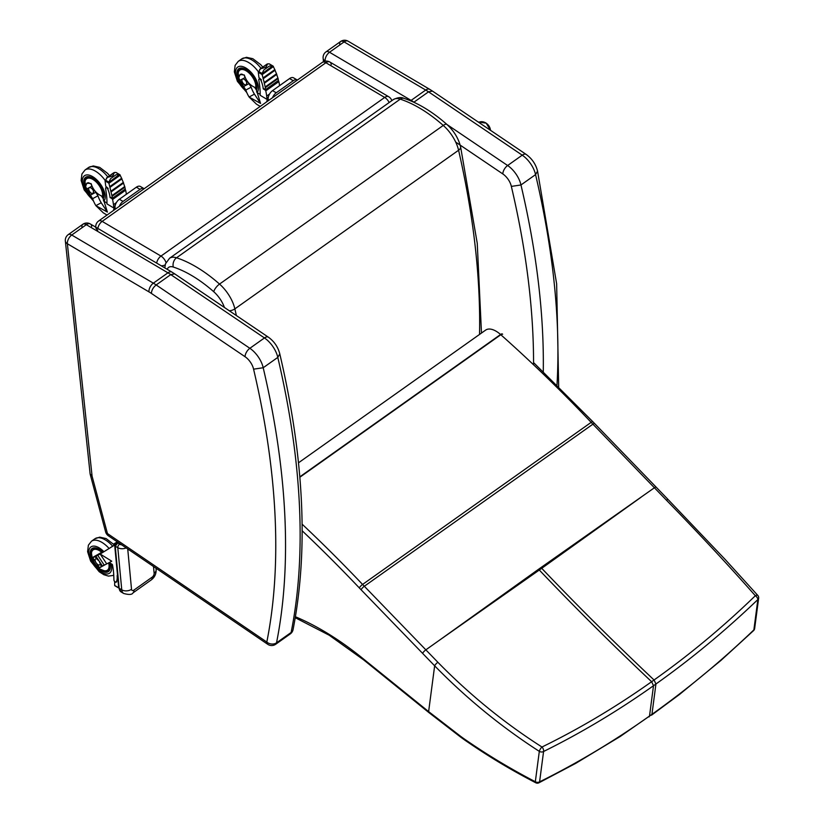 <?xml version="1.0" encoding="UTF-8"?>
<svg xmlns="http://www.w3.org/2000/svg" width="824" height="824" viewBox="0 0 824 824"><rect width="100%" height="100%" fill="white"/><g stroke="black" fill="none" stroke-linecap="round" stroke-linejoin="round"><path stroke-width="1.24" d="M649.065 716.911L649.508 716.077C613.983 741.229 577.336 763.158 539.586 781.842A3.461 1.875 63.2 0 1 538.927 782.8L575.667 763.395L620.256 736.46L651.939 714.346C687.453 689.142 721.433 660.982 753.867 629.896A3.461 1.617 46.6 0 1 753.6 630.587A3.461 1.617 46.6 0 1 753.579 630.607M757.864 599.553C725.408 630.659 691.429 658.809 655.935 684.002L654.05 679.996C689.41 654.936 723.173 626.848 755.351 595.721A3.461 1.607 46.5 0 1 757.864 599.553L753.867 629.896A3.461 2.616 7.5 0 0 754.65 628.527L758.646 598.173A3.461 2.616 -172.5 0 1 757.864 599.553M641 497.284L541.729 568.313A138.442 70.359 54.7 0 1 540.987 567.551L654.441 487.746A3.461 0.865 135.9 0 1 656.141 487.139A3.461 0.865 135.9 0 0 656.141 487.139L668.151 499.581A3.461 0.886 135.7 0 0 668.151 499.581L725.182 559.475L757.822 595.443A3.461 1.555 138.8 0 0 755.351 595.721C727.777 564.471 698.134 532.634 666.441 500.199L592.909 424.175A138.453 70.359 54.7 0 1 591.169 422.362A863.027 438.584 -125.3 0 0 500.817 334.74A138.453 70.359 54.7 0 1 500.559 334.503A20.765 10.558 -125.3 0 0 485.645 330.105L298.484 462.81M460.729 736.388A3.461 1.36 126.5 0 0 460.987 737.356L428.882 712.564A3.461 1.442 128.9 0 1 428.624 711.596L434.65 665.813C466.611 698.505 501.497 727.015 539.318 751.364A3.461 2.616 7.5 0 0 543.582 751.488C581.363 732.794 618 710.865 653.504 685.722L655.935 684.002L651.939 714.346L649.508 716.077L653.504 685.722L651.619 681.716C616.311 706.776 579.766 728.54 541.976 747.018A3.461 1.885 63.3 0 1 543.582 751.488L539.586 781.842A3.461 2.616 -172.5 0 1 535.322 781.719C510.901 769.06 487.406 754.939 464.86 739.344A135.383 85.428 56.8 0 1 460.729 736.388L428.624 711.596L364.249 659.602A134.992 68.608 54.7 0 1 363.466 658.973A248.56 126.319 -125.3 0 0 295.425 616.764M464.86 739.344A3.461 1.452 124.7 0 0 465.189 740.364C488.272 756.174 507.996 768.277 535.744 782.769A3.461 1.401 -62.1 0 1 535.322 781.719L539.318 751.364A3.461 1.03 -56.8 0 1 541.976 747.018C504.288 722.947 469.587 694.694 437.874 662.269L364.321 586.255A138.453 70.359 54.7 0 1 362.581 584.443A863.027 438.584 -125.3 0 0 302.109 524.157M538.556 569.271L439.295 640.31L541.729 568.313C577.655 606.021 615.085 643.245 654.05 679.996L651.619 681.716C612.654 644.976 575.214 607.741 539.298 570.033A138.442 70.359 54.7 0 1 538.556 569.271L540.987 567.551M81.936 227.125A6.922 3.523 54.7 0 1 82.822 224.293L82.822 224.293A6.922 3.523 54.7 0 1 86.335 224.684A6.922 3.945 -59.5 0 1 90.341 223.974L90.341 223.974A6.922 3.945 -59.5 0 1 91.691 226.497M92.092 476.231L67.372 243.739L148.969 291.881A6.922 3.945 -59.5 0 1 153.346 283.168A46.731 23.752 -125.3 0 1 156.169 284.96C153.223 287.349 151.626 290.161 151.379 293.406L245.078 356.73A6.922 3.543 -55.9 0 1 249.868 348.294L156.169 284.96L170.764 274.608L174.709 273.867L171.948 272.116A6.922 3.945 -59.5 0 0 167.931 272.826A46.731 23.752 54.7 0 1 170.764 274.608L264.452 337.943A6.922 3.543 -55.9 0 1 268.408 337.201C274.248 341.445 278.038 346.997 279.789 353.887L277.791 357.4A835.927 424.813 54.7 0 1 291.119 632.482A6.922 3.523 54.7 0 1 290.275 633.914A6.922 6.922 0 0 0 293.056 629.629L293.056 629.629A6.922 5.377 -168.7 0 1 291.119 632.482L276.524 642.823A6.922 5.377 -168.7 0 1 266.811 642.061A6.922 3.523 124.3 0 0 267.779 644.337L267.779 644.337A6.922 6.922 0 0 0 275.679 644.265A6.922 3.523 -125.3 0 0 276.524 642.823A835.927 424.813 -125.3 0 0 263.196 367.741L253.576 369.173A829.006 421.291 54.7 0 1 266.811 642.061L107.439 533.54A6.922 3.512 165 0 1 105.616 531.882A6.922 6.922 0 0 0 108.407 535.806L108.407 535.806A6.922 3.523 -55.7 0 1 107.439 533.54L92.092 476.231L90.115 473.872L65.354 241.02A6.922 4.419 -6.1 0 0 67.372 243.739A6.922 3.945 -59.5 0 1 71.74 235.025A6.922 3.523 -125.3 0 0 68.227 234.644L68.227 234.644A6.922 6.922 0 0 0 65.354 241.02M293.056 629.629C308.609 550.144 304.18 458.226 279.779 353.846L279.789 353.887M263.196 367.741L277.791 357.4A19.034 9.672 54.7 0 0 264.452 337.943L249.868 348.294A19.034 9.672 -125.3 0 1 263.196 367.741M339.704 44.341A6.922 3.523 54.7 0 1 340.59 41.519L340.59 41.519A6.922 3.523 54.7 0 1 344.102 41.9A6.922 3.945 -59.5 0 1 348.119 41.2L348.119 41.2A6.922 6.922 0 0 0 340.59 41.519L326.005 51.861A6.922 6.922 0 0 0 323.121 58.236L323.121 58.236A6.922 4.419 -6.1 0 0 325.14 60.955A6.922 3.945 -59.5 0 1 329.518 52.252A6.922 3.523 -125.3 0 0 326.005 51.861M414.462 102.537L413.936 102.176L428.532 91.835L432.476 91.093L429.716 89.342A6.922 3.945 -59.5 0 0 425.699 90.043A46.731 23.752 54.7 0 1 428.532 91.835L522.231 155.169A6.922 3.543 -55.9 0 1 526.176 154.428C532.016 158.661 535.806 164.223 537.557 171.114L535.559 174.616A835.927 424.813 54.7 0 1 556.993 385.158M543.274 371.809A835.927 424.813 -125.3 0 0 520.964 184.967L511.344 186.399A829.006 421.291 54.7 0 1 533.55 364.764M410.579 100.806A6.922 3.945 -59.5 0 1 411.114 100.394A46.731 23.752 -125.3 0 1 413.936 102.176L413.844 102.248M558.672 386.817L556.643 283.817L537.557 171.114M455.703 142.088L502.846 173.957A6.922 3.543 -55.9 0 1 507.636 165.511A19.034 9.672 -125.3 0 1 520.964 184.967L535.559 174.616A19.034 9.672 54.7 0 0 522.231 155.169L507.636 165.511L446.979 124.517M97.85 228.403A6.922 3.945 -59.5 0 1 102.155 221.378A6.922 3.523 -125.3 0 0 98.643 220.987A6.922 6.922 0 0 0 95.749 227.167M95.759 227.29A6.922 4.47 -5.4 0 0 97.788 230.092M165.995 262.537A6.922 3.523 -125.3 0 0 160.979 256.079A6.922 3.945 120.5 0 0 156.673 263.113M161.288 265.833A6.922 4.47 -5.4 0 0 165.16 264.926M391.812 100.662A6.922 6.922 0 0 0 388.712 96.738L329.888 62.037A6.922 6.922 0 0 0 322.369 62.356A6.922 3.523 54.7 0 1 325.882 62.737A6.922 3.945 -59.5 0 1 329.888 62.037L329.888 62.037A6.922 3.945 -59.5 0 1 331.238 64.55M388.712 96.738A6.922 3.945 120.5 0 0 384.695 97.438A6.922 3.523 54.7 0 1 389.165 102.537M478.713 122.343A8.415 6.922 -129 0 1 490.496 130.305M136.372 187.182L140.049 189.355A6.922 3.945 -59.5 0 1 144.056 188.655L140.379 186.482A6.922 3.945 120.5 0 0 136.372 187.182L119.346 199.254A6.922 3.945 120.5 0 0 114.979 207.967L115.103 209.317M140.049 189.355L123.023 201.427L119.346 199.254M119.315 206.34A6.922 3.945 -59.5 0 1 123.023 201.427M121.622 544.808A4.151 2.688 174.6 0 1 119.542 544.201L117.945 542.944A2.771 1.411 -125.3 0 0 117.224 542.666L117.832 542.233L117.894 542.913M289.574 78.558L293.251 80.721A6.922 3.945 -59.5 0 1 297.258 80.021L293.581 77.847A6.922 3.945 120.5 0 0 289.574 78.558L272.548 90.63A6.922 3.945 120.5 0 0 268.181 99.333L268.305 100.683M293.251 80.721L276.225 92.793L272.548 90.63M272.517 97.706A6.922 3.945 -59.5 0 1 276.225 92.793M121.159 544.489L117.945 542.944M127.73 548.969L131.521 589.273A6.922 4.47 174.6 0 1 121.756 589.829L119.181 588.315A10.043 5.716 120.5 0 0 121.128 591.951L123.703 593.476A10.043 5.716 -59.5 0 1 121.756 589.829L117.801 547.682L115.226 546.168L117.708 543.119L115.751 543.346L117.575 542.058M268.5 96.532A12.061 6.87 -59.5 0 0 266.997 99.374L266.677 96.047A75.396 38.316 -125.3 0 0 265.792 90.836L265.369 90.259L278.141 80.814M279.583 85.634A75.396 38.316 -125.3 0 0 278.862 81.576L278.44 80.989M246.901 83.121L246.912 83.121A3.584 1.823 -125.3 0 0 244.913 79.856A3.584 1.823 -125.3 0 0 242.369 79.114A3.584 1.823 -125.3 0 0 242.143 81.566A3.584 1.823 -125.3 0 0 244.326 84.511L246.386 85.037L246.726 82.266L247.746 81.72M240.845 74.181L239.743 75.128L238.795 78.084A26.533 22.804 61.8 0 0 239.835 80.391L242.555 84.501L243.647 83.914M242.555 84.501L243.626 86.53L248.961 83.657L248.364 82.524M246.726 82.266A3.584 1.823 -125.3 0 0 242.431 79.063A3.584 1.823 -125.3 0 0 242.4 79.094M245.47 77.971L245.171 77.528A26.533 22.804 -118.2 0 1 244.131 75.211L244.337 75.066M239.835 80.391L245.171 77.528M241.71 74.078L244.131 75.211M254.812 87.602L256.449 90.084L260.58 103.443L249.095 97.016L256.522 104.215L260.24 106.409M266.997 99.374L260.157 95.275A73.594 37.399 -125.3 0 0 259.848 87.663A130.82 66.486 -125.3 0 0 258.788 79.907A1.741 0.886 -125.3 0 1 258.993 79.094A1.741 0.886 -125.3 0 1 260.147 79.382A1.741 0.886 -125.3 0 1 261.146 80.845L261.363 79.784L258.942 77.58L258.293 72.275L260.59 68.752L259.612 69.546M260.178 94.4L256.882 92.453L256.583 91.155M249.404 96.851L254.431 94.142A30.076 25.853 -118.2 0 1 251.155 87.179L248.961 83.657M260.58 103.443L254.431 94.142M267.46 101.29A12.061 6.87 -59.5 0 1 267.46 101.28A4.903 2.791 120.5 0 1 268.161 98.612M244.326 84.511A3.574 1.813 -125.3 0 0 246.448 84.985M266.677 96.047L269.592 93.977M243.626 86.53L245.82 90.043A30.076 25.853 61.8 0 0 249.095 97.016M245.82 90.043L251.155 87.179M265.369 90.259L263.639 88.971M261.146 80.845A22.207 11.289 -125.3 0 1 263.216 88.724L263.443 89.116M263.083 78.187L275.103 70.112L263.237 78.63L262.094 74.459A1.257 0.968 -81.9 0 1 262.063 74.263L273.135 66.157L272.589 65.869L261.847 73.913L263.824 69.989L269.386 66.044L272.589 65.869L269.129 63.829L267.594 63.891L266.358 66.641L265.081 67.547L260.59 68.752L267.594 63.891M263.278 88.498L265.627 89.507A71.451 24.277 -113.8 0 0 265.276 87.705L278.018 78.641A70.74 46.834 38.7 0 1 278.481 80.391L265.472 89.744M265.38 87.591L278.121 78.568L265.276 87.705M264.401 83.172L276.771 74.304L264.319 83.193L265.246 87.169M263.206 78.641L264.257 82.74M262.001 74.727L273.352 66.59M273.135 66.157L273.3 66.291A1.267 0.989 -80.3 0 1 273.403 66.445L262.094 74.562L273.403 66.548M273.362 66.672L274.897 69.813M275.103 70.215L263.258 78.599M263.155 78.764L275.031 70.267M275.041 70.328L276.586 73.995M276.761 74.397L264.422 83.142M264.298 83.286L276.679 74.459M276.689 74.5L277.956 78.167M278.121 78.568L265.41 87.55M265.627 89.641L278.347 80.618M243.667 86.602L238.661 77.827L240.072 74.52A16.748 0.937 -33.5 0 0 240.155 74.479L244.316 74.994C246.16 80.896 249.662 85.026 254.843 87.406M244.244 87.529L241.257 84.244L239.145 80.278L238.218 73.202A12.401 6.304 54.7 0 1 239.825 70.102A12.401 6.304 54.7 0 1 246.129 70.802A12.401 6.304 54.7 0 1 255.461 88.59M244.996 88.735A14.132 7.179 54.7 0 1 238.826 68.691A14.132 7.179 54.7 0 1 251.67 74.52A14.132 7.179 54.7 0 1 256.46 90.177A14.132 7.179 54.7 0 0 251.67 74.52A14.132 7.179 54.7 0 0 238.826 68.691A14.132 7.179 54.7 0 0 244.996 88.735M238.28 76.931A12.834 6.52 54.7 0 1 239.568 69.752A12.834 6.52 54.7 0 1 251.073 74.83A12.834 6.52 54.7 0 1 255.718 88.982M115.298 205.166A12.061 6.87 -59.5 0 0 113.794 208.008L113.475 204.671A75.396 38.316 -125.3 0 0 112.589 199.47L112.167 198.883L124.939 189.448M126.381 194.268A75.396 38.316 -125.3 0 0 125.65 190.2L125.238 189.623M93.709 191.755A3.584 1.823 -125.3 0 0 91.711 188.49A3.584 1.823 -125.3 0 0 89.167 187.748A3.584 1.823 -125.3 0 0 88.941 190.2A3.584 1.823 -125.3 0 0 91.124 193.146L93.184 193.661L93.524 190.9L94.544 190.344M87.643 182.815L86.541 183.762L85.593 186.718A26.533 22.804 61.8 0 0 86.633 189.026L89.353 193.135L90.444 192.548M89.353 193.135L90.424 195.164L95.759 192.291L95.162 191.158M93.524 190.9A3.584 1.823 -125.3 0 0 89.229 187.697A3.584 1.823 -125.3 0 0 89.198 187.718M92.257 186.605L91.969 186.162A26.533 22.804 -118.2 0 1 90.928 183.845L91.134 183.701M86.633 189.026L91.969 186.162M88.508 182.712L90.928 183.845M101.599 196.236L103.247 198.718L107.377 212.077L95.883 205.65L103.319 212.85L107.027 215.043M113.794 208.008L106.955 203.899A73.594 37.399 -125.3 0 0 106.646 196.297A130.82 66.486 -125.3 0 0 105.585 188.531A1.741 0.886 -125.3 0 1 105.791 187.728A1.741 0.886 -125.3 0 1 106.945 188.016A1.741 0.886 -125.3 0 1 107.944 189.479L108.16 188.418L105.74 186.214L105.091 180.909L107.388 177.387L106.409 178.18M106.976 203.034L103.68 201.087L103.381 199.779M96.202 205.475L101.228 202.776A30.076 25.853 -118.2 0 1 97.953 195.803L95.759 192.291M107.377 212.077L101.228 202.776M114.258 209.924A12.061 6.87 -59.5 0 1 114.258 209.914A4.903 2.791 120.5 0 1 114.958 207.246M91.124 193.146A3.574 1.813 -125.3 0 0 93.246 193.619M113.475 204.671L116.39 202.611M90.424 195.164L92.618 198.677A30.076 25.853 61.8 0 0 95.883 205.65M92.618 198.677L97.953 195.803M112.167 198.883L110.437 197.606M107.944 189.479A22.207 11.289 -125.3 0 1 110.014 197.358L110.241 197.75M110.066 197.132L112.425 198.141A71.451 24.277 -113.8 0 0 112.074 196.339L108.892 183.093A1.257 0.968 -81.9 0 1 108.861 182.897L119.923 174.791L119.387 174.503L108.634 182.547L110.622 178.623L116.184 174.678L119.387 174.503L115.927 172.463L114.392 172.515L113.156 175.265L111.879 176.182L107.388 177.387L114.392 172.515M112.27 198.378L125.279 189.026A70.74 46.834 38.7 0 0 124.815 187.295L124.815 187.264M108.799 183.361L120.139 175.224M119.923 174.791L120.098 174.925A1.267 0.989 -80.3 0 1 120.191 175.079L108.871 183.216M120.16 175.306L121.9 178.849L110.045 187.233L121.9 178.849M109.942 187.398L121.828 178.901M121.839 178.963L123.559 183.031L111.199 191.807M111.096 191.92L123.476 183.093M123.487 183.134L124.918 187.192L112.198 196.184M112.425 198.265L125.145 189.252M90.465 195.226L85.459 186.461L86.87 183.155A16.748 0.937 -33.5 0 0 86.953 183.113L91.114 183.628C92.957 189.53 96.46 193.661 101.63 196.04M91.042 196.163L88.055 192.878L85.943 188.912L85.016 181.836A12.401 6.304 54.7 0 1 86.623 178.736A12.401 6.304 54.7 0 1 92.927 179.436A12.401 6.304 54.7 0 1 102.258 197.224M91.794 197.358A14.132 7.179 54.7 0 1 85.614 177.325A14.132 7.179 54.7 0 1 98.468 183.144A14.132 7.179 54.7 0 1 103.258 198.811A14.132 7.179 54.7 0 0 98.468 183.144A14.132 7.179 54.7 0 0 85.614 177.325A14.132 7.179 54.7 0 0 91.794 197.358M85.078 185.565A12.834 6.52 54.7 0 1 86.365 178.375A12.834 6.52 54.7 0 1 97.871 183.464A12.834 6.52 54.7 0 1 102.516 197.606M96.614 563.462L99.385 567.643A26.533 1.442 -33.5 0 1 98.592 568.014L95.615 564.522M93.431 557.168L92.061 558.136L93.977 562.04M95.903 556.159L102.444 566.036L104.215 565.099A30.076 1.638 -33.5 0 0 106.729 563.904L111.755 561.206L100.188 554.027A30.076 1.638 146.5 0 1 97.685 555.221L92.844 557.776L95.625 561.968M92.844 557.776A26.533 1.442 146.5 0 1 92.061 558.136M100.178 564.296L100.229 563.75A3.584 1.823 54.7 0 1 99.755 564.801L99.817 564.749A3.584 1.823 -125.3 0 0 99.817 564.749A3.584 1.823 -125.3 0 0 100.178 564.296L101.599 566.449L102.444 566.036M95.069 556.581L96.49 558.734A3.584 1.823 -125.3 0 0 95.677 558.909A3.584 1.823 -125.3 0 0 95.646 558.929M99.385 567.643L101.599 566.449M100.229 563.75L99.179 561.092L96.49 558.734M97.685 555.221L104.215 565.099M100.569 554.614L106.729 563.904M117.358 541.904L117.132 542.017A30.076 1.638 146.5 0 0 113.558 544.056M100.188 554.027L114.721 545.004M109.242 562.545L112.404 564.481A73.594 37.399 54.7 0 1 113.568 572.587A130.82 66.486 54.7 0 1 113.918 579.931A1.741 0.886 54.7 0 0 114.783 581.692A1.741 0.886 54.7 0 0 116.163 582.187L116.74 581.775M99.755 564.801A3.584 1.823 54.7 0 1 96.192 562.926A3.584 1.823 54.7 0 1 95.605 558.96A3.584 1.823 54.7 0 1 97.067 558.971M115.772 581.909L116.38 581.826A1.741 0.886 54.7 0 1 116.163 582.187M117.121 575.605L117.121 575.605A22.207 11.289 54.7 0 1 116.38 581.826M99.21 554.006L96.181 555.634M113.681 544.18L117.163 542.346M114.773 544.736C107.038 549.989 101.857 553.089 99.23 554.027L99.23 554.027M118.635 587.162L118.275 587.749L114.804 585.71M118.326 587.388L118.78 585.483M114.66 581.25L114.67 585.431L118.471 587.677M114.969 585.751L118.471 587.811M100.322 567.139L98.798 568.22L94.296 563.729A16.748 14.399 -118.4 0 1 94.194 563.585L91.928 557.858L100.837 552.78A11.793 5.995 54.7 0 1 101.3 553.161M105.503 564.522L98.798 568.22M102.145 552.708A12.401 6.304 -125.3 0 0 99.354 550.617A12.401 6.304 -125.3 0 0 93.081 549.938A12.401 6.304 -125.3 0 0 91.474 553.038C92.535 562.174 95.306 567.499 99.776 568.993L103.968 570.661A12.401 6.304 -125.3 0 0 107.429 570.177A12.401 6.304 -125.3 0 0 108.593 562.905M109.592 562.751A14.132 7.179 54.7 0 1 108.428 571.588A14.132 7.179 54.7 0 1 94.389 564.213A14.132 7.179 54.7 0 1 92.072 548.526A14.132 7.179 54.7 0 1 102.99 552.235A14.132 7.179 -125.3 0 0 92.072 548.526A14.132 7.179 -125.3 0 0 94.389 564.213A14.132 7.179 -125.3 0 0 108.428 571.588A14.132 7.179 -125.3 0 0 109.592 562.751M108.82 562.782A12.834 6.52 54.7 0 1 107.676 570.527A12.834 6.52 54.7 0 1 100.477 569.374M91.536 556.766A12.834 6.52 54.7 0 1 92.824 549.587A12.834 6.52 54.7 0 1 102.361 552.585M502.372 334.008A3.461 1.226 131.7 0 0 500.559 334.503L299.802 476.849M502.64 334.245A3.461 1.236 131.6 0 0 500.817 334.74L299.833 477.251M656.141 487.139L592.847 421.723A3.461 0.803 136.5 0 0 591.169 422.362L362.581 584.443A3.461 0.803 -43.5 0 0 359.316 587.914A141.913 72.121 -125.3 0 0 361.097 589.778L434.65 665.813A3.461 0.886 -44.3 0 1 437.874 662.269M594.598 423.557A3.461 0.865 135.9 0 0 592.909 424.175L364.321 586.255A3.461 0.865 -44.1 0 0 361.097 589.778M668.151 499.581A3.461 0.886 135.7 0 0 666.441 500.199M439.295 640.31L425.853 649.837A3.461 0.865 -44.1 0 0 422.63 653.35M302.161 530.769A859.566 436.823 54.7 0 1 359.316 587.914M465.189 740.364A3.461 1.452 124.7 0 0 465.22 740.385L460.987 737.356A3.461 1.36 126.5 0 0 461.018 737.377M364.249 659.602A3.461 1.442 128.9 0 0 364.507 660.57L428.882 712.564A3.461 1.442 128.9 0 0 428.913 712.585M363.466 658.973A3.461 1.421 129.2 0 0 363.714 659.931L364.507 660.57M86.335 224.684L167.931 272.826L153.346 283.168L71.74 235.025L86.335 224.684M245.078 356.73A12.113 6.159 54.7 0 1 253.576 369.173M148.969 291.881A39.809 20.229 54.7 0 1 151.379 293.406M344.102 41.9L425.699 90.043L411.114 100.394L329.518 52.252L344.102 41.9M502.846 173.957A12.113 6.159 54.7 0 1 511.344 186.399M102.155 221.378L325.882 62.737L384.695 97.438L160.979 256.079L102.155 221.378M404.069 98.375A6.922 4.913 108.1 0 0 400.237 99.148A20.765 10.558 54.7 0 0 393.254 99.632C397.683 97.407 401.278 96.995 404.069 98.375C418.304 103.144 432.59 111.837 446.917 124.455C453.839 130.789 458.401 138.205 460.575 146.703A6.922 3.76 167.1 0 1 458.587 150.236A837.658 425.689 54.7 0 1 479.537 334.441M446.917 124.455A6.922 2.503 131.4 0 0 443.261 125.433A27.686 14.07 54.7 0 1 458.587 150.236L234.861 308.876A27.686 14.07 -125.3 0 0 219.534 284.074A114.515 58.195 -125.3 0 0 176.511 257.788A20.765 10.558 -125.3 0 0 169.538 258.272L393.254 99.632M167.231 269.335A13.843 7.035 54.7 0 1 173.328 267.048A6.922 4.913 108.1 0 1 176.511 257.788L400.237 99.148A114.515 58.195 54.7 0 1 443.261 125.433L219.534 284.074A6.922 2.503 131.4 0 0 213.756 291.737A20.765 10.558 54.7 0 1 224.406 307.465M236.364 315.541A837.658 425.689 -125.3 0 0 234.861 308.876A6.922 3.76 167.1 0 1 229.36 310.813M173.328 267.048A107.594 54.683 54.7 0 1 213.756 291.737M114.979 207.967L116.091 208.627M268.181 99.333L269.293 99.992M131.521 589.273A3.111 1.772 120.5 0 0 133.931 590.087L152.172 577.15A3.111 1.772 120.5 0 0 154.129 573.236L153.501 566.521M121.128 591.951L118.677 587.615A1.73 1.123 174.6 0 0 119.181 588.315L115.226 546.168A1.73 1.123 174.6 0 1 114.711 545.467L118.677 587.615M154.129 573.236A6.922 4.47 -5.4 0 0 156.127 569.693L155.983 568.21M152.172 577.15A6.922 3.523 54.7 0 1 151.266 579.911C154.655 577.305 156.272 573.906 156.127 569.693M133.931 590.087A6.922 3.523 54.7 0 1 133.035 592.847L151.266 579.911M126.165 547.909A6.922 4.47 174.6 0 1 117.801 547.682A2.771 1.576 120.5 0 1 119.542 544.201M265.792 90.836L278.862 81.576M239.743 75.128L241.587 74.139M266.585 101.908A12.061 6.87 -59.5 0 1 268.202 98.005M266.966 101.64A11.855 6.747 -59.5 0 1 267.872 99.292M258.293 72.275L262.104 74.52M262.949 78.023L274.752 69.659M263.206 78.352L275.041 69.958M263.258 78.517L275.103 70.112M264.123 82.575L276.442 73.841M264.38 82.905L276.72 74.16M264.422 83.07L276.771 74.304M265.132 87.004L277.832 77.992M265.369 87.344L278.09 78.332M265.4 87.499L278.131 78.476M262.094 74.459L273.403 66.445M262.063 74.263L273.3 66.291M258.478 71.379L261.939 73.429M263.824 69.989L269.386 66.044M265.081 67.547L266.358 66.641M262.794 67.094L260.786 64.725L252.855 58.72L246.469 57.309L241.679 58.926A20.446 10.393 54.7 0 1 261.053 68.33M258.334 71.76A20.446 10.393 -125.3 0 0 238.239 61.367L235.128 65.354L234.346 71.853L237.394 81.319L246.778 92.535M246.211 91.134A16.078 8.168 54.7 0 1 235.715 70.493A16.078 8.168 54.7 0 1 250.043 71.255A16.078 8.168 54.7 0 1 257.665 91.742A16.078 8.168 54.7 0 1 257.109 92.587M112.589 199.47L125.65 190.2M86.541 183.762L88.384 182.773M113.382 210.542A12.061 6.87 -59.5 0 1 115 206.639M113.764 210.275A11.855 6.747 -59.5 0 1 114.67 207.926M105.091 180.909L108.902 183.155M108.892 183.196L120.18 175.193M109.87 186.821L121.695 178.437M109.746 186.657L121.55 178.293M110.004 186.986L121.839 178.592M110.045 187.151L121.9 178.746M110.921 191.199L123.24 182.475M111.055 191.374L123.373 182.629M111.178 191.539L123.518 182.794M111.219 191.704L123.569 182.938M111.219 191.765L123.528 183.041M111.92 195.638L124.62 186.626M112.043 195.803L124.754 186.791M112.167 195.978L124.888 186.966M112.198 196.133L124.929 187.11M112.074 196.339L124.815 187.295M108.892 183.093L120.191 175.079M108.861 182.897L120.098 174.925M105.276 180.013L108.737 182.053M110.622 178.623L116.184 174.678M111.879 176.182L113.156 175.265M109.592 175.728L107.584 173.359L99.653 167.354L93.266 165.943L88.477 167.56A20.446 10.393 54.7 0 1 107.841 176.964M105.132 180.384A20.446 10.393 -125.3 0 0 85.037 170.002L81.926 173.988L81.143 180.477L84.192 189.953L93.575 201.169M92.999 199.758A16.078 8.168 54.7 0 1 82.513 179.117A16.078 8.168 54.7 0 1 96.841 179.889A16.078 8.168 54.7 0 1 104.463 200.376A16.078 8.168 54.7 0 1 103.906 201.221M93.596 561.474L95.996 565.099M94.832 563.348L94.296 563.729M94.739 563.204L94.194 563.585M109.129 548.516A20.446 10.393 -125.3 0 0 91.495 541.203L88.384 545.189L87.602 551.678L90.65 561.154L99.21 571.732L103.865 574.719L108.521 576.11L113.764 575.348M111.013 563.595A16.078 8.168 54.7 0 1 101.651 572.423A16.078 8.168 54.7 0 1 88.868 551.019A16.078 8.168 54.7 0 1 103.906 551.699M91.495 541.203L94.935 538.762A20.446 10.393 54.7 0 1 112.672 546.188M651.506 715.181L679.439 694.508L720.959 660.415L753.6 630.587A3.461 3.461 0 0 0 754.65 628.527M592.847 421.723L533.55 362.55M758.646 598.173A3.461 3.461 0 0 0 757.822 595.443M295.26 617.712L329.178 635.211L363.714 659.931M535.744 782.769A3.461 3.461 0 0 0 538.927 782.8M171.948 272.116L90.341 223.974A6.922 6.922 0 0 0 82.822 224.293L68.227 234.644M267.779 644.337L108.407 535.806M275.679 644.265L290.275 633.914M105.616 531.882L90.177 474.222M174.709 273.867L268.408 337.201M348.119 41.2L429.716 89.342M323.492 61.707L323.121 58.236M432.487 91.093L526.176 154.428M322.369 62.356L98.643 220.987M460.575 146.703L477.251 243.327L481.484 333.051M164.779 267.893L165.48 263.824L169.538 258.272M490.589 130.367L486.201 123.157L478.167 121.973M123.703 593.476C129.018 594.928 132.118 594.722 133.035 592.847M114.711 545.467L115.751 543.346M259.91 78.435L258.993 79.094M278.44 80.597L265.575 89.723M272.857 65.961L269.345 63.891M267.048 64.076L260.26 68.897M239.825 70.102L241.195 69.134M241.679 58.926L238.239 61.367M106.708 187.069L105.791 187.728M124.918 187.192L112.177 196.225M125.238 189.232L112.373 198.357M119.655 174.595L116.143 172.525M113.846 172.71L107.048 177.531M86.623 178.736L87.993 177.757M88.477 167.56L85.037 170.002M95.811 564.821L93.771 561.752M94.451 548.959L93.081 549.938M108.799 569.199L107.429 570.177M94.935 538.762L99.725 537.145L106.111 538.556L114.423 544.983"/></g></svg>
